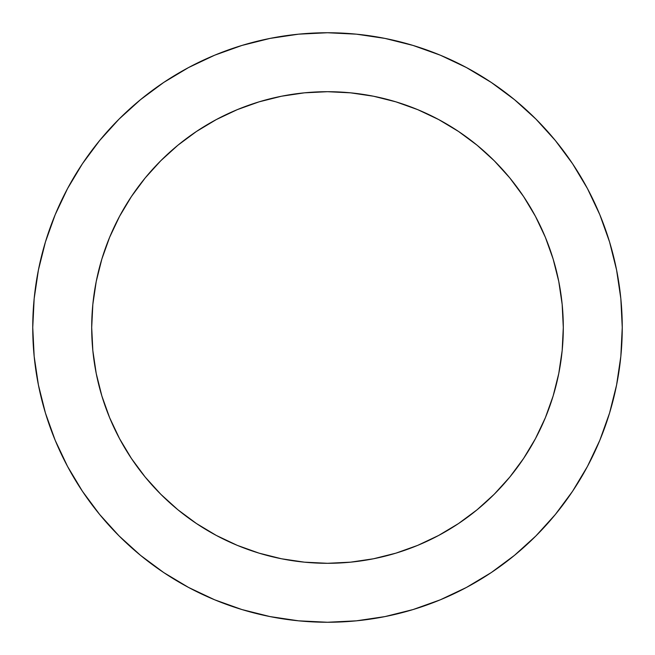 <?xml version="1.0" encoding="UTF-8"?>
<svg xmlns="http://www.w3.org/2000/svg" width="655" height="655" viewBox="0 0 655 655"><rect width="100%" height="100%" fill="white"/><g stroke="black" fill="none" stroke-linecap="round" stroke-linejoin="round"><path stroke-width="0.98" d="M91.7 327.5A235.8 235.8 0 0 1 327.5 91.7A235.8 235.8 0 0 1 563.3 327.5L562.162 350.613L563.3 327.5A235.8 235.8 0 0 1 327.5 563.3A235.8 235.8 0 0 1 91.7 327.5L92.838 304.387L91.7 327.5L92.838 350.613L96.228 373.506L101.853 395.947L109.647 417.734L119.546 438.654L131.442 458.5L145.222 477.094L160.762 494.238L177.906 509.778L196.5 523.558L216.346 535.454L237.266 545.353L259.052 553.148L281.494 558.772L304.387 562.162L327.5 563.3L304.387 562.162M32.75 327.5A294.75 294.75 0 0 1 327.5 32.75A294.75 294.75 0 0 1 622.25 327.5A294.75 294.75 0 0 1 327.5 622.25A294.75 294.75 0 0 1 32.75 327.5L34.166 356.394L38.416 385.001L45.441 413.059L55.184 440.299L67.555 466.442L82.424 491.258L99.658 514.486L119.079 535.921L140.514 555.342L163.742 572.576L188.558 587.445L214.701 599.816L241.941 609.559L269.999 616.584L298.606 620.834L327.5 622.25L356.394 620.834L385.001 616.584L413.059 609.559L440.299 599.816L466.442 587.445L491.258 572.576L514.486 555.342L535.921 535.921L555.342 514.486L572.576 491.258L587.445 466.442L599.816 440.299L609.559 413.059L616.584 385.001L620.834 356.394L622.25 327.5L620.834 298.606L616.584 269.999L609.559 241.941L599.816 214.701L587.445 188.558L572.576 163.742L555.342 140.514L535.921 119.079L514.486 99.658L491.258 82.424L466.442 67.555L440.299 55.184L413.059 45.441L385.001 38.416L356.394 34.166L327.5 32.75L298.606 34.166L269.999 38.416L241.941 45.441L214.701 55.184L188.558 67.555L163.742 82.424L140.514 99.658L119.079 119.079L99.658 140.514L82.424 163.742L67.555 188.558L55.184 214.701L45.441 241.941L38.416 269.999L34.166 298.606L32.75 327.5M327.5 91.7L350.613 92.838L327.5 91.7L304.387 92.838L281.494 96.228L259.052 101.853L237.266 109.647L216.346 119.546L196.5 131.442L177.906 145.222L160.762 160.762L145.222 177.906L131.442 196.5L119.546 216.346L109.647 237.266L101.853 259.052L96.228 281.494L92.838 304.387M609.559 241.941L599.816 214.701M491.258 82.424L466.442 67.555M241.941 45.441L214.701 55.184M82.424 163.742L67.555 188.558M45.441 413.059L55.184 440.299M163.742 572.576L188.558 587.445M413.059 609.559L440.299 599.816M572.576 491.258L587.445 466.442M327.5 563.3L350.613 562.162L373.506 558.772L395.947 553.148L417.734 545.353L438.654 535.454L458.5 523.558L477.094 509.778L494.238 494.238L509.778 477.094L523.558 458.5L535.454 438.654L545.353 417.734L553.148 395.947L558.772 373.506L562.162 350.613M563.3 327.5L562.162 304.387L558.772 281.494L553.148 259.052L545.353 237.266L535.454 216.346L523.558 196.5L509.778 177.906L494.238 160.762L477.094 145.222L458.5 131.442L438.654 119.546L417.734 109.647L395.947 101.853L373.506 96.228L350.613 92.838"/></g></svg>
